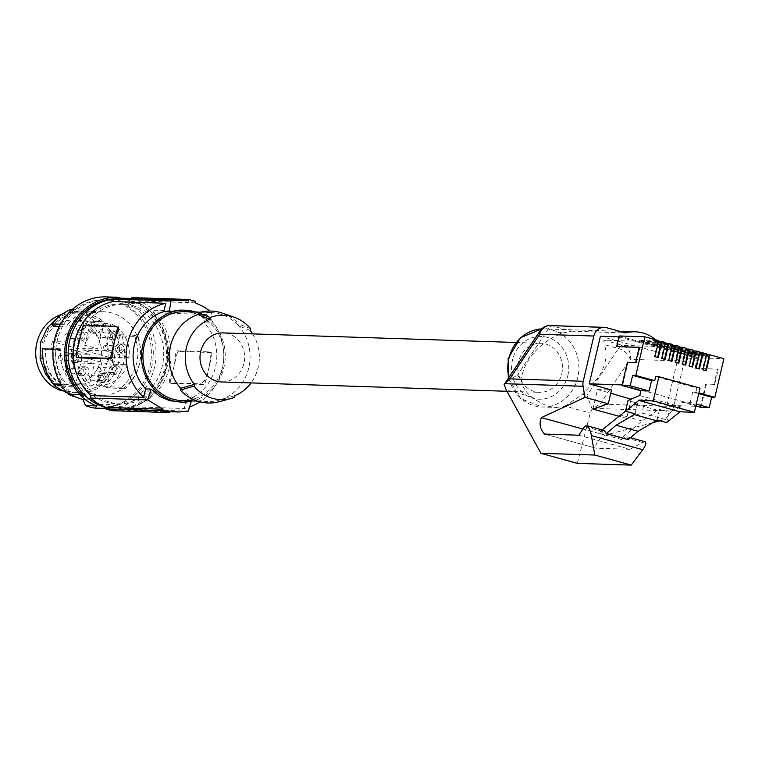 <?xml version="1.0" encoding="UTF-8"?>
<svg xmlns="http://www.w3.org/2000/svg" width="762" height="762" viewBox="0 0 762 762"><rect width="100%" height="100%" fill="white"/><g stroke="black" fill="none" stroke-linecap="round" stroke-linejoin="round"><path stroke-width="0.57" stroke-dasharray="3.81 2.86" d="M706.603 354.73L690.953 354.216L687.715 353.32L687.372 354.806L690.601 355.702L709.041 356.302M690.953 354.216L690.601 355.702M687.372 354.806L706.403 355.578M672.294 345.224L656.644 344.719L653.405 343.824L653.053 345.31L672.094 346.072M674.732 346.805L656.292 346.205L653.053 345.31M656.644 344.719L656.292 346.205M705.669 370.684L706.269 370.846M516.741 376.057L548.297 329.07A11.497 4.677 105.5 0 1 552.45 325.917L571.405 331.175L562.642 333.042C548.735 338.242 537.543 346.91 529.066 359.045L524.094 368.179L521.37 377.333L516.741 376.057L514.464 376.895L508.349 380.267L504.206 384.4M508.806 377.542A39.091 35.576 91.9 0 0 542.068 406.994L556.412 407.46C548.354 407.07 540.087 403.565 531.628 396.935C524.523 391.239 521.103 384.705 521.37 377.333M657.977 341.919L603.799 340.147L604.295 344.586L618.487 348.52A11.497 6.677 -146.1 0 1 630.155 359.321L600.094 404.079L673.703 406.489L684.352 361.083A11.497 10.458 91.9 0 0 676.827 347.129L657.977 341.919A39.091 35.576 91.9 0 0 655.672 339.795M577.32 463.363L590.283 413.052L592.16 408.899L600.094 404.079M556.412 407.46L564.994 406.108L590.283 413.052M619.125 335.966L698.154 357.835L723.9 358.683M618.915 336.871L697.306 358.397L694.992 368.246L695.668 368.437L698.154 357.835M619.63 336.89L617.315 346.739M571.405 331.175L625.564 332.937M603.799 340.147L622.64 345.367A11.497 4.677 105.5 0 0 618.487 348.52L587.016 395.373L592.16 408.899M692.544 367.046L689.305 366.151M686.019 349.025L670.37 348.52L667.131 347.624L666.779 349.11L685.819 349.872M688.448 350.606L670.017 350.006L666.779 349.11M670.37 348.52L670.017 350.006M677.227 350.415L673.989 349.52L673.646 351.006L676.875 351.901L677.227 350.415L692.877 350.93M685.686 365.15L682.447 364.255M695.315 352.501L676.875 351.901M639.756 395.497L680.885 406.889L682.009 402.126L695.839 405.955M682.009 402.126L690.267 402.393L696.287 404.06M690.267 402.393L692.706 391.982L698.725 393.649M699.402 368.951L696.173 368.056M692.706 391.982L698.897 392.925M635.089 413.861L637.584 403.212L627.993 400.555M602.056 429.92L600.218 431.444L599.732 433.511L602.285 431.34L604.476 430.587M637.584 403.212L625.526 411.08M657.044 419.938L659.54 409.289L657.406 410.213L642.071 420.948L622.173 437.521L621.697 439.55L599.732 433.511M622.173 437.521L600.218 431.444M666.636 422.596L669.131 411.947L659.54 409.289M642.071 420.948L620.125 414.871M657.406 410.213L635.451 404.136M671.351 361.188L671.96 361.35M679.152 347.129L663.502 346.615L660.263 345.719L659.921 347.205L678.952 347.977M681.59 348.701L663.159 348.101L659.921 347.205M678.818 363.255L675.58 362.35M663.502 346.615L663.159 348.101M703.031 369.951L705.631 370.827M665.093 359.454L661.854 358.559M635.641 362.531L628.05 362.445L622.773 384.934L622.059 384.905M627.374 362.255L628.05 362.445M639.213 347.291L639.889 347.482L636.308 362.712M665.426 343.329L649.776 342.814L646.538 341.919L646.195 343.405L665.226 344.176M667.864 344.91L649.434 344.3L646.195 343.405M658.568 341.424L642.918 340.919L642.566 342.405L661.006 343.005M657.635 357.388L658.235 357.549M639.175 347.453L639.889 347.482M694.992 368.246L718.233 369.17L714.661 384.41L705.726 383.953L714.661 384.41M717.566 368.979L713.984 384.219M654.996 356.654L657.596 357.53M649.776 342.814L649.434 344.3M642.918 340.919L639.68 340.023L639.328 341.509L658.368 342.271M639.328 341.509L642.566 342.405M668.722 360.455L671.322 361.331M695.668 368.437L718.233 369.17M561.775 373.799A24.527 22.317 91.9 0 0 540.963 343.3A24.527 22.317 91.9 0 0 518.551 361.836A24.527 22.317 91.9 0 0 539.363 392.335A24.527 22.317 91.9 0 0 561.775 373.799M564.994 406.108L582.606 394.154L597.903 378.114C605.819 365.827 607.952 354.644 604.295 344.586M593.169 408.375L671.646 410.937A11.497 10.458 91.9 0 0 673.703 406.489M645.138 441.76L642.595 442.417L630.012 449.294L578.806 435.226M621.697 439.55L624.24 437.369L626.44 436.616L628.231 439.674M671.646 410.937L665.293 419.452L660.149 420.795M652.539 422.777L605.171 435.131C598.265 439.636 595.112 443.979 595.722 448.142L544.801 434.111M630.012 449.294L596.008 448.189M665.293 419.452L641.956 413.042L626.612 418.348L618.592 416.147M700.021 388.106L696.849 388.001L655.711 376.609M680.885 406.889L669.131 411.947M695.887 392.087L696.849 388.001M706.403 384.134L700.954 407.365M705.726 383.953L700.449 406.441L622.773 384.934M631.879 398.888L645.166 399.317L666.921 405.346L695.763 406.279M697.211 406.327L700.449 406.441M666.921 405.346L678.075 357.769L600.399 336.261M697.306 358.397L678.075 357.769M592.941 409.099L597.532 389.544L611.515 390.001M597.532 389.544L610.762 393.211M645.166 399.317L641.956 413.042M631.098 399.221L626.612 418.348M705.803 355.406L702.393 369.932M687.715 353.32L706.784 353.939M699.745 352.825L684.095 352.32L680.857 351.415L680.504 352.911L699.545 353.673M680.504 352.911L683.743 353.806L702.173 354.406M684.095 352.32L683.743 353.806M698.944 353.511L695.535 368.036M680.857 351.415L699.926 352.044M673.646 351.006L692.677 351.777M692.077 351.606L688.667 366.131M673.989 349.52L693.058 350.139M685.219 349.71L681.809 364.236M667.131 347.624L686.2 348.244M678.351 347.805L674.951 362.331M660.263 345.719L679.342 346.339M671.493 345.91L668.083 360.436M653.405 343.824L672.475 344.443M664.626 344.005L661.226 358.531M646.538 341.919L665.617 342.548M657.768 342.109L654.358 356.635M639.68 340.023L658.749 340.643M221.523 381.952A24.527 22.317 91.9 0 0 243.935 363.426A24.527 22.317 91.9 0 0 223.123 332.918M252.651 333.889A40.7 37.033 -88.1 0 1 251.05 382.924M180.689 388.315A44.463 40.453 91.9 0 0 199.492 400.136A44.463 40.453 91.9 0 0 208.159 401.46A44.463 40.453 91.9 0 0 221.218 399.536L220.809 401.26A45.996 41.853 -88.1 0 1 219.427 401.66M220.809 401.26L234.525 397.393M181.937 400.602A44.463 40.453 91.9 0 0 223.428 362.283A44.463 40.453 91.9 0 0 193.5 313.058A44.463 40.453 91.9 0 0 184.833 311.734M250.222 330.489L238.525 325.736A44.463 40.453 91.9 0 0 219.723 313.906A44.463 40.453 91.9 0 0 211.055 312.582A44.463 40.453 91.9 0 0 197.996 314.515M192.643 400.955A45.996 41.853 91.9 0 0 219.437 332.565A45.996 41.853 91.9 0 0 195.548 312.077M131.874 297.609A57.493 52.311 -88.1 0 1 138.627 299.476L138.274 300.971A55.959 50.921 -88.1 0 1 154.067 310.305L153.495 312.763L206.254 314.487L204.283 322.878A45.996 41.853 91.9 0 1 211.017 332.289A45.996 41.853 91.9 0 1 186.166 400.126L191.605 400.307L178.565 402.031M186.166 400.126L184.194 408.518A53.664 48.825 -88.1 0 0 189.567 406.994M206.254 314.487A53.664 48.825 -88.1 0 1 199.93 401.831M191.605 400.307A268.3 108.699 105.5 0 1 191.319 401.269M112.528 410.728L112.881 409.242A55.959 50.921 91.9 0 0 120.377 410.099A55.959 50.921 91.9 0 0 130.864 409.251L188.271 411.128M130.864 409.251L131.435 406.794L184.194 408.518M112.881 409.242L169.878 411.099M118.615 326.965L86.83 325.926L83.42 329.327A53.664 48.825 91.9 0 0 79.21 341.224A53.664 48.825 91.9 0 0 77.667 353.854L79.334 357.883M204.283 322.878L209.731 323.059A268.3 108.699 -74.5 0 0 211.474 312.182L210.055 311.029M154.067 310.305L211.474 312.182M211.045 352.53A3.829 1.553 105.5 0 1 211.607 356.273L208.731 368.541A53.664 48.825 -88.1 0 0 210.283 355.911L208.607 351.873L210.893 352.511A3.829 1.553 105.5 0 1 211.045 352.53L208.607 351.873L176.822 350.834L175.317 354.768A53.664 48.825 -88.1 0 1 173.774 367.398A53.664 48.825 -88.1 0 1 169.564 379.295L170.898 379.667A3.829 1.553 105.5 0 0 171.46 383.41A3.829 1.553 105.5 0 0 171.612 383.429L203.397 384.467A3.829 1.553 -74.5 0 0 205.854 380.81L208.731 368.541A53.664 48.825 -88.1 0 1 204.53 380.438L201.111 383.838L203.397 384.467M169.564 379.295L169.183 382.781L171.46 383.41M171.612 383.429L169.326 382.8L201.111 383.838M153.495 312.763A53.664 48.825 -88.1 0 1 169.478 367.255A53.664 48.825 -88.1 0 1 131.435 406.794M210.893 352.511L179.108 351.473A3.829 1.553 -74.5 0 0 176.651 355.13L170.898 379.667M124.025 298.237A55.959 50.921 -88.1 0 1 131.521 299.095L131.664 298.485M111.128 402.555A49.825 45.339 91.9 0 0 120.577 403.974A49.825 45.339 91.9 0 0 167.088 360.883A49.825 45.339 91.9 0 0 133.274 305.781A49.825 45.339 91.9 0 0 123.825 304.371A49.825 45.339 91.9 0 0 77.314 347.462A49.825 45.339 91.9 0 0 111.128 402.555M131.521 299.095L188.519 300.961M209.731 323.059L200.711 315.897L190.452 311.458L181.566 310.086M138.274 300.971L195.282 302.828M195.491 301.333L138.627 299.476M76.914 374.552A49.825 45.339 91.9 0 0 107.28 402.431A49.825 45.339 91.9 0 0 116.729 403.841A49.825 45.339 91.9 0 0 163.249 360.759A49.825 45.339 91.9 0 0 129.426 305.657A49.825 45.339 91.9 0 0 119.977 304.248A49.825 45.339 91.9 0 0 78.343 330.879M106.061 407.641A55.197 50.216 91.9 0 0 116.557 409.204A55.197 50.216 91.9 0 0 168.059 361.636A55.197 50.216 91.9 0 0 130.912 300.523A55.197 50.216 91.9 0 0 120.158 298.885A55.197 50.216 91.9 0 0 113.528 299.142M105.48 296.875L128.568 303.266L140.322 303.647L128.788 300.457A55.197 50.216 91.9 0 0 118.034 298.809A55.197 50.216 91.9 0 0 115.11 298.809M80.677 395.707L94.174 400.002L96.631 405.917M85.439 399.717L94.174 400.002M128.568 303.266A56.731 51.616 -88.1 0 1 155.781 359.416A56.731 51.616 -88.1 0 1 118.12 408.203L109.604 406.575A53.664 48.825 -88.1 0 0 151.324 350.282A53.664 48.825 -88.1 0 0 104.318 299.895A53.664 48.825 -88.1 0 0 56.798 335.137A53.664 48.825 -88.1 0 0 71.999 395.573M74.924 396.507A53.664 48.825 -88.1 0 1 58.483 335.861A53.664 48.825 -88.1 0 1 106.223 299.961A53.664 48.825 -88.1 0 1 153.229 350.349A53.664 48.825 -88.1 0 1 111.509 406.641M102.213 311.763A41.777 38.014 91.9 0 0 64.551 353.225A41.777 38.014 91.9 0 0 101.203 395.288A41.777 38.014 91.9 0 0 102.918 395.297A41.777 38.014 91.9 0 0 140.579 353.825A41.777 38.014 91.9 0 0 103.927 311.772A41.777 38.014 91.9 0 0 102.213 311.763M94.621 408.08L99.393 404.165L109.604 406.575M109.576 332.28L99.593 320.726L86.287 314.049L79.353 312.896L72.704 313.287L59.903 318.526L48.797 328.946L42.091 342.976L41.853 358.531L47.082 373.19L55.959 384.705L68.151 391.354L75.333 392.516L82.839 392.154L96.755 386.944L106.756 376.495L112.338 362.426L113.69 346.91L109.576 332.28L111.1 331.299L100.641 319.192L86.697 312.191L84.268 311.61L78.715 310.953L72.466 311.391L59.045 316.887L55.464 319.507M68.151 391.354L67.685 393.211L67.189 393.068M67.685 393.211L75.19 394.43L83.077 394.049L97.669 388.591L108.147 377.638L114.005 362.893L115.414 346.634L111.1 331.299M60.541 386.029C49.806 376.495 44.815 364.217 45.549 349.177L60.474 349.663C59.741 364.703 64.741 376.99 75.467 386.515L66.618 384.334L60.808 384.143M61.979 386.077L75.467 386.515M53.75 326.536C59.798 318.449 67.475 313.487 76.8 311.658L94.907 312.249C85.592 314.077 77.905 319.04 71.857 327.127L67.885 324.431L71.761 319.821L81.02 312.572L86.23 310.077L94.907 312.249M59.169 326.717L71.857 327.127M59.903 318.526L59.045 316.887M42.091 342.976L40.376 342.509M47.082 373.19L45.606 374.18M96.755 386.944L97.669 388.591M112.338 362.426L114.005 362.893M86.697 312.191L86.287 314.049M60.998 314.62A39.862 36.271 -88.1 0 1 73.285 312.687A39.862 36.271 -88.1 0 1 103.232 332.07A39.862 36.271 -88.1 0 1 103.156 372.704A39.862 36.271 -88.1 0 1 70.685 392.373A39.862 36.271 -88.1 0 1 61.227 390.668M46.577 369.16A32.404 29.489 -88.1 0 1 46.787 335.861A32.404 29.489 -88.1 0 1 73.6 320.164A32.404 29.489 -88.1 0 1 97.384 335.899A32.404 29.489 -88.1 0 1 97.469 368.665A32.404 29.489 -88.1 0 1 71.485 384.934A32.404 29.489 -88.1 0 1 46.577 369.16M73.409 342.033A31.813 28.946 -88.1 0 1 101.956 321.688A31.813 28.946 -88.1 0 1 104.165 321.897L84.22 320.869A32.242 29.337 -88.1 0 1 90.221 322.536L110.928 323.774L104.613 350.672L129.064 357.445L108.947 357.311A32.242 29.337 -88.1 0 1 107.404 363.912L127.321 364.874L102.87 358.111L82.153 356.921L75.638 384.705A32.242 29.337 -88.1 0 1 69.637 383.048L89.802 383.143A31.813 28.946 -88.1 0 1 75.428 369.78A31.813 28.946 -88.1 0 1 71.666 349.472L50.902 348.272A32.242 29.337 -88.1 0 1 52.454 341.671L77.705 348.653L97.86 348.805L73.409 342.033L52.454 341.671M110.928 323.774A31.813 28.946 -88.1 0 1 125.301 337.128A31.813 28.946 -88.1 0 1 129.064 357.445M50.902 348.272L69.399 353.387L89.364 354.368L71.666 349.472M100.108 329.917A4.601 4.181 -88.1 0 1 95.831 333.394A4.601 4.181 -88.1 0 1 96.126 324.202A4.601 4.181 -88.1 0 1 100.108 329.917M88.211 337.709A4.601 4.181 -88.1 0 1 83.934 341.185A4.601 4.181 -88.1 0 1 84.23 331.994A4.601 4.181 -88.1 0 1 88.211 337.709M104.165 321.897L97.86 348.805M96.669 330.451A4.534 4.124 -88.1 0 1 88.887 327.593A4.534 4.124 -88.1 0 1 92.945 324.164A4.534 4.124 -88.1 0 1 96.669 330.451M93.459 326.241A2.534 2.305 -88.1 0 1 92.793 331.222A2.534 2.305 -88.1 0 1 90.602 328.346A2.534 2.305 -88.1 0 1 93.459 326.241M79.372 325.784A2.534 2.305 -88.1 0 1 78.715 330.765A2.534 2.305 -88.1 0 1 76.524 327.889A2.534 2.305 -88.1 0 1 79.372 325.784M84.773 338.242A4.534 4.124 -88.1 0 1 76.991 335.385A4.534 4.124 -88.1 0 1 81.048 331.956A4.534 4.124 -88.1 0 1 84.773 338.242M78.953 335.928A2.296 2.096 -88.1 0 1 81.058 334.185A2.296 2.096 -88.1 0 1 83.01 337.042A2.296 2.096 -88.1 0 1 80.905 338.785A2.296 2.096 -88.1 0 1 78.953 335.928M64.875 335.461A2.296 2.096 -88.1 0 1 66.98 333.727A2.296 2.096 -88.1 0 1 68.932 336.585A2.296 2.096 -88.1 0 1 66.827 338.328A2.296 2.096 -88.1 0 1 64.875 335.461M90.221 322.536L83.706 350.32L104.613 350.672M108.947 357.311L83.706 350.32M107.404 363.912L82.153 356.921M100.622 376.99A4.601 4.181 -88.1 0 1 104.746 373.513A4.601 4.181 -88.1 0 1 108.728 379.238A4.601 4.181 -88.1 0 1 104.442 382.705A4.601 4.181 -88.1 0 1 100.622 376.99M112.519 369.199A4.601 4.181 -88.1 0 1 116.643 365.722A4.601 4.181 -88.1 0 1 120.625 371.446A4.601 4.181 -88.1 0 1 116.338 374.923A4.601 4.181 -88.1 0 1 112.519 369.199M127.321 364.874A31.813 28.946 -88.1 0 1 99.879 385.267A31.813 28.946 -88.1 0 1 96.564 385.01L102.87 358.111M97.698 376.257A4.534 4.124 -88.1 0 1 105.489 379.114A4.534 4.124 -88.1 0 1 101.27 382.534A4.534 4.124 -88.1 0 1 97.698 376.257M100.917 380.467A2.534 2.305 -88.1 0 1 101.575 375.485A2.534 2.305 -88.1 0 1 103.775 378.362A2.534 2.305 -88.1 0 1 100.917 380.467M86.839 380A2.534 2.305 -88.1 0 1 87.497 375.028A2.534 2.305 -88.1 0 1 89.687 377.895A2.534 2.305 -88.1 0 1 86.839 380M109.595 368.465A4.534 4.124 -88.1 0 1 117.386 371.323A4.534 4.124 -88.1 0 1 113.167 374.752A4.534 4.124 -88.1 0 1 109.595 368.465M115.414 370.78A2.296 2.096 -88.1 0 1 113.319 372.523A2.296 2.096 -88.1 0 1 111.366 369.656A2.296 2.096 -88.1 0 1 113.462 367.922A2.296 2.096 -88.1 0 1 115.414 370.78M101.336 370.322A2.296 2.096 -88.1 0 1 99.231 372.056A2.296 2.096 -88.1 0 1 97.288 369.199A2.296 2.096 -88.1 0 1 99.384 367.465A2.296 2.096 -88.1 0 1 101.336 370.322M69.637 383.048L74.409 362.693L67.656 360.826L69.399 353.387M84.22 320.869L77.705 348.653M89.802 383.143L94.374 363.674L87.62 361.807L67.656 360.826M74.409 362.693L94.374 363.674M87.62 361.807L89.364 354.368M75.638 384.705L96.564 385.01M121.787 353.035A4.601 4.181 -88.1 0 1 122.901 343.976A4.601 4.181 -88.1 0 1 126.968 349.244A4.601 4.181 -88.1 0 1 121.787 353.035M114.767 340.004A4.601 4.181 -88.1 0 1 115.891 330.946A4.601 4.181 -88.1 0 1 119.948 336.223A4.601 4.181 -88.1 0 1 114.767 340.004M118.034 352.644A4.534 4.124 -88.1 0 1 120.682 344.072A4.534 4.124 -88.1 0 1 119.424 352.997A4.534 4.124 -88.1 0 1 118.034 352.644M121.882 349.082A2.534 2.305 -88.1 0 1 119.567 350.996A2.534 2.305 -88.1 0 1 117.424 347.853A2.534 2.305 -88.1 0 1 119.739 345.938A2.534 2.305 -88.1 0 1 121.882 349.082M107.804 348.625A2.534 2.305 -88.1 0 1 105.489 350.539A2.534 2.305 -88.1 0 1 103.346 347.396A2.534 2.305 -88.1 0 1 105.661 345.481A2.534 2.305 -88.1 0 1 107.804 348.625M111.014 339.623A4.534 4.124 -88.1 0 1 113.671 331.051A4.534 4.124 -88.1 0 1 112.414 339.966A4.534 4.124 -88.1 0 1 111.014 339.623M113.157 333.213A2.296 2.096 -88.1 0 1 112.566 337.747A2.296 2.096 -88.1 0 1 110.566 335.128A2.296 2.096 -88.1 0 1 113.157 333.213M99.079 332.756A2.296 2.096 -88.1 0 1 98.479 337.28A2.296 2.096 -88.1 0 1 96.488 334.67A2.296 2.096 -88.1 0 1 99.079 332.756M78.943 353.882A4.601 4.181 -88.1 0 1 77.667 362.931A4.601 4.181 -88.1 0 1 77.972 353.739A4.601 4.181 -88.1 0 1 78.943 353.882M85.963 366.903A4.601 4.181 -88.1 0 1 84.687 375.961A4.601 4.181 -88.1 0 1 84.982 366.77A4.601 4.181 -88.1 0 1 85.963 366.903M76.343 354.063A4.534 4.124 -88.1 0 1 73.685 362.636A4.534 4.124 -88.1 0 1 74.79 353.711A4.534 4.124 -88.1 0 1 76.343 354.063M72.495 357.626A2.534 2.305 -88.1 0 1 76.952 358.854A2.534 2.305 -88.1 0 1 74.638 360.769A2.534 2.305 -88.1 0 1 72.495 357.626M58.407 357.159A2.534 2.305 -88.1 0 1 62.865 358.397A2.534 2.305 -88.1 0 1 60.56 360.312A2.534 2.305 -88.1 0 1 58.407 357.159M83.363 367.084A4.534 4.124 -88.1 0 1 80.705 375.656A4.534 4.124 -88.1 0 1 81.801 366.732A4.534 4.124 -88.1 0 1 83.363 367.084M81.21 373.494A2.296 2.096 -88.1 0 1 81.81 368.96A2.296 2.096 -88.1 0 1 83.81 371.58A2.296 2.096 -88.1 0 1 81.21 373.494M67.132 373.037A2.296 2.096 -88.1 0 1 67.732 368.503A2.296 2.096 -88.1 0 1 69.723 371.123A2.296 2.096 -88.1 0 1 67.132 373.037M60.493 324.193L67.885 324.431M70.142 309.543L76.8 311.658M72.123 309.61L86.23 310.077M42.739 348.834L45.549 349.177M53.035 349.167L55.655 349.253C54.835 362.598 58.493 374.294 66.618 384.334M55.655 349.253L60.474 349.663M134.503 335.242C141.599 355.73 137.293 373.066 121.596 387.258L125.32 388.525C139.703 373.98 143.98 356.645 138.16 336.509L134.503 335.242L116.395 334.651L122.063 335.985L138.16 336.509M122.063 335.985C127.883 356.121 123.606 373.456 109.233 388.001L125.32 388.525M109.233 388.001L103.489 386.667L121.596 387.258M116.395 334.651C123.482 355.14 119.186 372.475 103.489 386.667M99.393 404.165L110.519 404.527L126.797 407.851A55.197 50.216 91.9 0 0 166.449 354.759A55.197 50.216 91.9 0 0 128.788 300.457L120.815 298.247M140.322 303.647A56.731 51.616 -88.1 0 1 167.545 359.797A56.731 51.616 -88.1 0 1 129.883 408.584L118.12 408.203M126.797 407.851L129.883 408.584M105.747 408.442L110.519 404.527M105.87 408.461A55.197 50.216 91.9 0 0 111.89 409.051A55.197 50.216 91.9 0 0 124.254 407.775M250.641 328.708L238.925 324.012L238.525 325.736A44.463 40.453 -88.1 0 1 221.218 399.536L234.944 395.602M222.314 313.115A45.996 41.853 -88.1 0 1 238.925 324.012M540.287 330.66A11.497 6.677 33.9 0 1 548.297 329.07L562.642 333.042M531.628 396.935L506.263 389.963M684.352 361.083L630.155 359.321A11.497 10.458 91.9 0 0 622.64 345.367L676.827 347.129M550.212 325.574A11.497 10.458 -88.1 0 1 552.45 325.917L606.59 327.689M567.852 375.485A31.433 28.594 91.9 0 0 547.307 337.337A31.433 28.594 91.9 0 0 512.474 360.15A31.433 28.594 91.9 0 0 533.019 398.288A31.433 28.594 91.9 0 0 567.852 375.485M508.321 378.266L520.703 398.583L542.068 406.994A39.091 35.576 91.9 0 0 577.787 377.457A39.091 35.576 91.9 0 0 544.62 328.841A39.091 35.576 91.9 0 0 541.763 328.879M582.606 394.154L587.016 395.373M642.595 442.417L624.24 437.369M602.285 431.34L584.53 426.463M605.171 435.131L582.873 429.006M76.333 353.482L77.667 353.854M83.42 329.327L82.086 328.955M86.83 325.926L84.553 325.288M204.53 380.438L205.854 380.81M175.317 354.768L176.651 355.13M176.822 350.834L179.108 351.473M210.283 355.911L211.607 356.273M72.704 313.287L72.466 311.391M48.797 328.946L47.396 327.803M41.853 358.531L40.129 358.807M55.959 384.705L54.912 386.248M82.839 392.154L83.077 394.049M106.756 376.495L108.147 377.638M113.69 346.91L115.414 346.634M99.593 320.726L100.641 319.192M541.763 328.87L619.62 331.289M630.507 437.74L626.44 436.616M544.487 434.064L595.722 448.142M515.912 342.481L540.963 343.3M200.349 312.239L211.055 312.582M120.377 410.099L169.688 411.709M116.729 403.841L120.577 403.974M118.034 298.809L120.158 298.885M106.223 299.961L104.318 299.895M75.99 394.459L101.203 395.288M76.076 392.544L70.685 392.373M101.956 321.688L73.6 320.164M92.65 333.223L95.831 333.394M92.793 331.222L78.715 330.765M80.753 341.014L83.934 341.185M81.058 334.185L66.98 333.727M101.565 373.475L104.746 373.513M101.575 375.485L87.497 375.028M113.462 365.693L116.643 365.722M113.319 372.523L99.231 372.056M119.72 343.938L122.901 343.976M119.567 350.996L105.489 350.539M112.709 330.908L115.891 330.946M112.566 337.747L98.479 337.28M74.495 362.769L77.667 362.931M74.8 355.711L60.722 355.254M81.505 375.79L84.687 375.961M81.81 368.96L67.732 368.503M112.414 339.966L115.586 340.138M506.978 391.277L539.363 392.335M92.964 326.165L78.886 325.707M81.658 373.561L67.58 373.104M101.413 380.543L87.335 380.076M78.715 310.953L103.927 311.772M112.709 333.146L98.631 332.689M74.79 353.711L77.972 353.739M197.444 401.107L208.159 401.46M81.048 331.956L84.23 331.994M119.424 352.997L122.606 353.168M113.167 374.752L116.338 374.923M74.638 360.769L60.56 360.312M80.905 338.785L66.827 338.328M119.977 304.248L123.825 304.371M99.879 385.267L71.485 384.934M119.739 345.938L105.661 345.481M113.462 367.922L99.384 367.465M92.945 324.164L96.126 324.202M78.676 312.868L73.285 312.687M81.801 366.732L84.982 366.77M111.89 409.051L116.557 409.204M101.27 382.534L104.442 382.705"/><path stroke-width="1.14" d="M706.403 355.578L709.041 356.302L705.669 370.684M672.094 346.072L674.732 346.805L671.351 361.188M639.175 347.453L616.649 346.558L619.125 335.966L644.871 336.804L658.749 340.643L654.996 356.654L658.235 357.549L661.987 341.538L665.617 342.548L661.854 358.559L665.093 359.454L668.846 343.443L672.475 344.443L668.722 360.455L671.96 361.35L675.713 345.338L679.342 346.339L675.58 362.35L678.818 363.255L682.571 347.243L686.2 348.244L682.447 364.255L685.686 365.15L689.439 349.139L693.058 350.139L689.305 366.151L692.544 367.046L696.297 351.034L699.926 352.044L696.173 368.056L699.402 368.951L703.164 352.939L706.784 353.939L703.031 369.951L706.269 370.846L710.022 354.835L706.603 354.73M540.896 453.285L594.836 455.047L631.231 465.125L577.32 463.363L540.896 453.285L506.263 389.963L504.12 384.515L509.749 378.866L539.706 334.261A11.497 10.458 -88.1 0 1 550.212 325.574A11.497 11.497 0 0 0 540.287 330.66A11.497 6.677 33.9 0 0 539.706 334.261L593.836 336.032A11.497 10.458 -88.1 0 1 604.342 327.346A11.497 10.458 -88.1 0 1 606.59 327.689L625.564 332.937A39.091 35.576 91.9 0 1 635.203 331.803A39.091 35.576 91.9 0 1 655.672 339.795M540.287 330.66L504.12 384.515M685.819 349.872L688.448 350.606L685.076 364.979M696.297 351.034L692.877 350.93M692.677 351.777L695.315 352.501L691.944 366.884M695.839 405.955L700.954 407.365L709.212 407.641L696.287 404.06M698.725 393.649L711.651 397.231L709.212 407.641M711.651 397.231L714.832 397.335L723.9 358.683L710.022 354.835M698.897 392.925L714.832 397.335M582.873 429.006L541.43 417.614C538.963 423.339 539.982 428.825 544.487 434.064L578.806 435.226L584.53 426.463L586.378 425.606L604.476 430.578L606.266 433.616L628.231 439.674L638.042 431.302L656.158 420.662L634.203 414.576L635.089 413.861L625.497 411.204L627.993 400.555L639.756 395.497L640.871 390.735L649.138 391.001L651.577 380.6L654.758 380.705L655.711 376.609L658.892 376.714L700.021 388.106L694.363 412.261L679.98 411.794L638.842 400.402L625.497 411.204M638.042 431.302L616.096 425.225L634.203 414.576M606.266 433.616L616.096 425.225M625.526 411.08L602.056 429.92M656.158 420.662L657.044 419.938L666.636 422.596L679.98 411.794M689.439 349.139L686.019 349.025M675.713 345.338L672.294 345.224M678.952 347.977L681.59 348.701L678.218 363.083M682.571 347.243L679.152 347.129M644.871 336.804L635.803 375.456L632.631 375.352L630.193 385.762L621.925 385.486L627.374 362.255L635.641 362.531L639.213 347.291L616.649 346.558M665.226 344.176L667.864 344.91L664.493 359.283M661.987 341.538L658.568 341.424M658.368 342.271L661.006 343.005L657.635 357.388M668.846 343.443L665.426 343.329M593.836 336.032L583.235 381.267L509.749 378.866M541.43 417.614L584.978 397.383L583.082 386.258A11.497 10.458 -88.1 0 1 583.235 381.267M586.378 425.606L588.978 428.168L590.798 432.54L594.836 455.047M631.231 465.125L642.728 449.713C645.852 445.275 646.652 442.627 645.138 441.76L630.507 437.74M660.149 420.795L652.539 422.777M622.059 384.905L589.245 383.838L611.515 390.001L608.286 403.784L592.941 409.099L618.592 416.147M608.286 403.784L584.978 397.383M694.363 412.261L653.224 400.879L658.892 376.714M653.224 400.879L638.842 400.402M621.925 385.486L640.871 390.735M695.763 406.279L697.211 406.327M610.762 393.211L631.098 399.221M631.879 398.888L631.184 398.869M589.245 383.838L600.399 336.261L618.915 336.871M630.193 385.762L649.138 391.001M632.631 375.352L651.577 380.6M635.803 375.456L654.758 380.705M699.545 353.673L702.173 354.406L698.802 368.779M703.164 352.939L699.745 352.825M515.912 342.481L223.123 332.918A24.527 22.317 91.9 0 0 200.711 351.453A24.527 22.317 91.9 0 0 221.523 381.952L506.978 391.277M210.112 317.487L209.693 319.268A40.7 37.033 -88.1 0 0 194.424 384.391L194.005 386.172L180.289 390.039L180.689 388.315A44.463 40.453 -88.1 0 1 197.996 314.515L198.406 312.791L210.112 317.487A42.234 38.424 -88.1 0 1 233.991 317.125A42.234 38.424 -88.1 0 1 250.641 328.708L250.222 330.489A40.7 37.033 -88.1 0 1 252.651 333.889M251.05 382.924A40.7 37.033 -88.1 0 1 234.944 395.602L234.525 397.393A42.234 38.424 -88.1 0 1 231.334 398.421A42.234 38.424 -88.1 0 1 194.005 386.172M231.334 398.421L219.427 401.66A45.996 41.853 -88.1 0 1 180.289 390.039M200.349 312.239L184.833 311.734A44.463 40.453 91.9 0 0 143.342 350.053A44.463 40.453 91.9 0 0 173.269 399.278A44.463 40.453 91.9 0 0 181.937 400.602L197.444 401.107M195.548 312.077A45.996 41.853 91.9 0 0 184.89 310.201A45.996 41.853 91.9 0 0 147.418 332.889A45.996 41.853 91.9 0 0 147.333 379.771A45.996 41.853 91.9 0 0 181.88 402.136A45.996 41.853 91.9 0 0 192.643 400.955M163.763 311.658L169.202 311.839A268.3 108.699 -74.5 0 0 170.945 300.961L113.538 299.095L112.966 301.542L165.725 303.266L163.763 311.658A45.996 41.853 91.9 0 0 138.913 379.495A45.996 41.853 91.9 0 0 145.637 388.906L151.086 389.087A268.3 108.699 105.5 0 1 147.742 399.907L90.335 398.031L90.907 395.573L143.675 397.297L145.637 388.906M181.88 402.136L169.526 400.66L159.487 396.23L151.086 389.087M199.93 401.831A53.664 48.825 -88.1 0 1 189.567 406.994M191.319 401.269A268.3 108.699 105.5 0 1 188.271 411.128L179.013 411.994L169.878 411.099A268.3 108.699 105.5 0 1 169.393 412.585L162.639 410.718A268.3 108.699 105.5 0 0 163.125 409.232L147.742 399.907M169.393 412.585L112.528 410.728A57.493 52.311 -88.1 0 1 105.775 408.861L106.128 407.375L163.125 409.232M105.775 408.861L162.639 410.718M116.624 326.412L116.481 326.355A3.829 1.553 105.5 0 1 117.053 330.098L118.386 330.47A53.664 48.825 91.9 0 0 114.176 342.357A53.664 48.825 91.9 0 0 112.633 354.997L111.119 358.921L108.833 358.292A3.829 1.553 -74.5 0 0 111.3 354.625L117.053 330.098M118.615 326.965L118.386 330.47M108.833 358.292L77.048 357.254L79.334 357.883L111.119 358.921M165.725 303.266A53.664 48.825 91.9 0 0 127.683 342.805A53.664 48.825 91.9 0 0 143.675 397.297M112.966 301.542A53.664 48.825 91.9 0 0 74.924 341.081A53.664 48.825 91.9 0 0 90.907 395.573M116.481 326.355A3.829 1.553 105.5 0 0 116.329 326.327L84.553 325.288A3.829 1.553 -74.5 0 0 82.086 328.955L76.333 353.482A3.829 1.553 105.5 0 0 76.905 357.235L79.181 357.864M106.128 407.375A55.959 50.921 -88.1 0 1 90.335 398.031M113.538 299.095A55.959 50.921 -88.1 0 1 124.025 298.237L181.127 300.104L188.519 300.961A268.3 108.699 -74.5 0 0 188.738 299.466L195.491 301.333A268.3 108.699 -74.5 0 1 195.282 302.828L203.692 306.734L210.055 311.029M131.664 298.485L131.874 297.609L188.738 299.466M170.945 300.961L181.127 300.104M184.89 310.201L179.699 310.077L169.202 311.839M113.528 299.142A55.197 50.216 91.9 0 0 68.285 350.072A55.197 50.216 91.9 0 0 105.804 407.565A55.197 50.216 91.9 0 0 106.061 407.641M78.343 330.879A49.825 45.339 91.9 0 0 76.914 374.552M115.11 298.809A55.197 50.216 91.9 0 0 69.009 335.509A55.197 50.216 91.9 0 0 83.22 395.792L80.677 395.707A55.197 50.216 91.9 0 0 96.631 405.917L85.506 405.555A55.197 50.216 91.9 0 0 90.011 407.051A55.197 50.216 91.9 0 0 94.621 408.08L105.747 408.442A55.197 50.216 91.9 0 0 105.87 408.461M83.22 395.792L80.191 394.83L68.428 394.44L83.048 399.64L85.439 399.717M83.048 399.64L85.506 405.555M68.428 394.44A56.731 51.616 -88.1 0 1 56.855 332.022A56.731 51.616 -88.1 0 1 105.48 296.875L117.243 297.256A56.731 51.616 -88.1 0 0 68.609 332.403A56.731 51.616 -88.1 0 0 80.191 394.83M73.019 396.45A53.664 48.825 -88.1 0 1 71.999 395.573M55.464 319.507L47.396 327.803L40.376 342.509L40.129 358.807L45.606 374.18L54.912 386.248L67.685 393.211M53.035 349.167L42.739 348.834C41.92 362.179 45.577 373.866 53.702 383.915L61.979 386.077M72.123 309.61L70.142 309.543L60.074 315.325L51.797 323.907L53.75 326.536L59.169 326.717M61.227 390.668A39.862 36.271 -88.1 0 1 40.738 372.989A39.862 36.271 -88.1 0 1 60.998 314.62M51.797 323.907L60.493 324.193M53.702 383.915L60.808 384.143M120.815 298.247L117.243 297.256M194.424 384.391L180.689 388.315M198.406 312.791A45.996 41.853 -88.1 0 1 222.314 313.115L233.991 317.125M197.996 314.515L209.693 319.268M541.763 328.879A39.091 35.576 91.9 0 0 508.892 358.378A39.091 35.576 91.9 0 0 508.806 377.542M583.082 386.258L504.72 383.696M642.728 449.713L591.522 435.635M112.633 354.997L111.3 354.625M604.342 327.346L550.212 325.574M508.321 378.266L508.187 358.502L520.379 337.776L541.763 328.87M169.688 411.709L177.479 411.966M619.62 331.289L635.203 331.803"/></g></svg>
